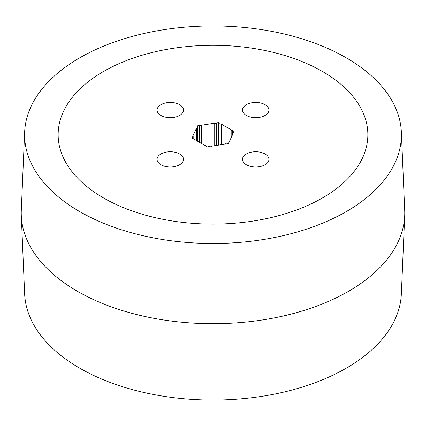 <?xml version="1.0" encoding="UTF-8"?>
<svg xmlns="http://www.w3.org/2000/svg" width="426" height="426" viewBox="0 0 426 426"><rect width="100%" height="100%" fill="white"/><g stroke="black" fill="none" stroke-linecap="round" stroke-linejoin="round"><path stroke-width="0.64" d="M197.589 141.23L197.589 125.819L197.078 126.921A1.512 0.873 180 0 1 197.259 127.337A1.512 0.873 180 0 1 196.54 128.082L192.999 135.708A1.512 0.873 180 0 1 193.18 136.123A1.512 0.873 180 0 1 192.461 136.868L191.95 137.971L193.351 138.78A1.512 0.873 180 0 1 194.378 139.036A1.512 0.873 180 0 1 194.82 139.627L204.491 145.213A1.512 0.873 180 0 1 205.518 145.468A1.512 0.873 180 0 1 205.96 146.059L207.361 146.869L209.272 146.571A1.512 0.873 180 0 1 211.28 146.262L224.491 144.217A1.512 0.873 180 0 1 226.499 143.908L228.411 143.61L228.922 142.508A1.512 0.873 180 0 1 228.741 142.092A1.512 0.873 180 0 1 229.46 141.347L233.001 133.721A1.512 0.873 180 0 1 232.82 133.306A1.512 0.873 180 0 1 233.539 132.561L234.05 131.458L232.649 130.649L232.649 134.478M246.366 164.766A13.211 7.625 180 0 1 242.495 159.372A13.211 7.625 180 0 1 250.653 152.322A13.211 7.625 180 0 1 265.047 153.978A13.211 7.625 180 0 1 268.918 159.372A13.211 7.625 180 0 1 260.76 166.417A13.211 7.625 180 0 1 246.366 164.766M160.953 164.766A13.211 7.625 180 0 1 157.082 159.372A13.211 7.625 180 0 1 165.24 152.322A13.211 7.625 180 0 1 179.634 153.978A13.211 7.625 180 0 1 183.505 159.372A13.211 7.625 180 0 1 175.347 166.417A13.211 7.625 180 0 1 160.953 164.766M160.953 115.451A13.211 7.625 180 0 1 157.082 110.057A13.211 7.625 180 0 1 165.24 103.012A13.211 7.625 180 0 1 179.634 104.663A13.211 7.625 180 0 1 183.505 110.057A13.211 7.625 180 0 1 175.347 117.107A13.211 7.625 180 0 1 160.953 115.451M246.366 115.451A13.211 7.625 180 0 1 242.495 110.057A13.211 7.625 180 0 1 250.653 103.012A13.211 7.625 180 0 1 265.047 104.663A13.211 7.625 180 0 1 268.918 110.057A13.211 7.625 180 0 1 260.76 117.107A13.211 7.625 180 0 1 246.366 115.451M322.498 71.499A154.851 89.401 180 0 1 367.803 132.507A154.851 89.401 180 0 1 274.019 216.882A154.851 89.401 180 0 1 103.502 197.93A154.851 89.401 180 0 1 58.197 132.507A154.851 89.401 180 0 1 155.511 51.7A154.851 89.401 180 0 1 322.498 71.499A154.851 89.401 0 0 0 155.511 51.7A154.851 89.401 0 0 0 58.197 132.507A154.851 89.401 0 0 0 103.502 197.93A154.851 89.401 0 0 0 274.019 216.882A154.851 89.401 0 0 0 367.803 132.507A154.851 89.401 0 0 0 322.498 71.499M231.18 137.641L231.18 129.802L221.509 124.216L221.509 144.68M221.509 124.216A1.512 0.873 180 0 1 220.04 123.37L218.639 122.56L216.727 122.858L216.727 145.42M218.639 122.56L218.639 145.122M232.649 130.649A1.512 0.873 180 0 1 231.18 129.802M197.589 125.819L199.501 125.521A1.512 0.873 180 0 0 201.509 125.212L201.509 143.493M216.727 122.858A1.512 0.873 180 0 1 214.72 123.167L201.509 125.212M199.501 142.332L199.501 125.521M196.54 140.623L196.54 128.082M214.72 145.729L214.72 123.167M220.04 144.904L220.04 123.37M192.461 138.269L192.461 136.868M79.774 211.631A188.409 108.779 0 0 0 287.246 234.689A188.409 108.779 0 0 0 401.351 132.028A188.409 108.779 0 0 0 346.226 57.798A188.409 108.779 0 0 0 143.051 33.713A188.409 108.779 0 0 0 24.649 132.028A188.409 108.779 0 0 0 79.774 211.631M24.649 132.028L21.3 210.268A191.759 110.712 0 0 0 21.3 215.732A191.759 110.712 0 0 0 77.404 291.283A191.759 110.712 0 0 0 284.19 315.799A191.759 110.712 0 0 0 404.7 215.732A191.759 110.712 0 0 0 404.7 210.268L401.351 132.028M21.3 215.732L24.649 293.972A188.409 108.779 0 0 0 79.774 368.202A188.409 108.779 0 0 0 282.949 392.287A188.409 108.779 0 0 0 401.351 293.972L404.7 215.732M228.741 142.092L228.741 142.896M232.82 133.306L232.82 134.115M197.259 127.337L197.259 141.038M193.18 136.123L193.18 138.684"/></g></svg>
